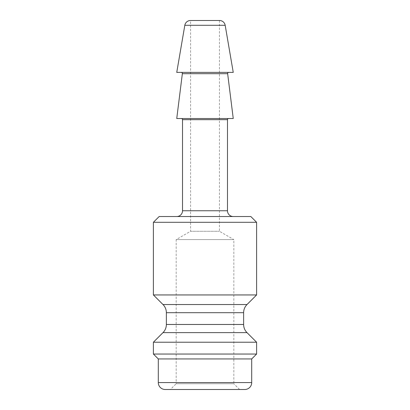 <?xml version="1.0" encoding="UTF-8"?>
<svg xmlns="http://www.w3.org/2000/svg" width="410" height="410" viewBox="0 0 410 410"><rect width="100%" height="100%" fill="white"/><g stroke="black" fill="none" stroke-linecap="round" stroke-linejoin="round"><path stroke-width="0.31" stroke-dasharray="2.05 1.54" d="M181.21 72.391L228.79 72.391L181.21 72.391M219.411 20.5L219.411 231.271L233.828 239.594L176.172 239.594L190.588 231.271L219.411 231.271L190.588 231.271L190.588 20.5M219.417 20.5L190.583 20.5L219.417 20.5M239.594 389.5L233.828 383.734L176.172 383.734L176.172 239.594L233.828 239.594L233.828 383.734L176.172 383.734L170.406 389.5L239.594 389.5L170.406 389.5M233.249 216.531L176.751 216.531L233.249 216.531M228.636 118.516L181.363 118.516L228.636 118.516M256.604 342.222L153.396 342.222M256.604 354.04L153.396 354.04M251.699 358.945L158.301 358.945M244.78 389.5L165.22 389.5M219.499 20.5L190.501 20.5M233.249 72.391L176.751 72.391M233.249 118.516L176.751 118.516M250.838 216.531L159.162 216.531M256.604 222.297L153.396 222.297M256.604 294.944L153.396 294.944M227.488 210.766L182.511 210.766M227.488 119.669L182.511 119.669M227.647 73.687L182.353 73.687M247.01 332.628L162.99 332.628M243.632 324.474L166.368 324.474M243.632 312.692L166.368 312.692M247.01 304.538L162.99 304.538M251.699 382.581L158.301 382.581M225.182 25.292L184.818 25.292"/><path stroke-width="0.61" d="M228.79 72.391A1.153 1.153 0 0 0 227.647 73.687L233.249 118.516L176.751 118.516L182.353 73.687L227.647 73.687M181.21 72.391A1.153 1.153 0 0 1 182.353 73.687M153.396 294.944L162.99 304.538L247.01 304.538L256.604 294.944L256.604 222.297L153.396 222.297L153.396 294.944L256.604 294.944M153.396 222.297L159.162 216.531L250.838 216.531L256.604 222.297M182.517 210.766A5.766 5.766 0 0 1 176.751 216.531M227.483 210.766A5.766 5.766 0 0 0 233.249 216.531M181.363 118.516A1.153 1.153 0 0 1 182.511 119.669L182.511 210.766L227.488 210.766L227.488 119.669A1.153 1.153 0 0 1 228.636 118.516M184.818 25.292L176.751 72.391L233.249 72.391L225.182 25.292A5.766 5.766 0 0 0 219.499 20.5L190.501 20.5A5.766 5.766 0 0 0 184.818 25.292L225.182 25.292M158.296 382.581A6.919 6.919 0 0 0 165.22 389.5L244.78 389.5A6.919 6.919 0 0 0 251.704 382.581M251.699 358.945L158.301 358.945L158.301 382.581L251.699 382.581L251.699 358.945L256.604 354.04L256.604 342.222L153.396 342.222L153.396 354.04L256.604 354.04M158.301 358.945L153.396 354.04M162.99 304.538A11.531 11.531 0 0 1 166.368 312.692L166.368 324.474A11.531 11.531 0 0 1 162.99 332.628L153.396 342.222M166.368 324.474L243.632 324.474A11.531 11.531 0 0 0 247.01 332.628L256.604 342.222M243.632 324.474L243.632 312.692A11.531 11.531 0 0 1 247.01 304.538M182.511 119.669L227.488 119.669M162.99 332.628L247.01 332.628M166.368 312.692L243.632 312.692"/></g></svg>
